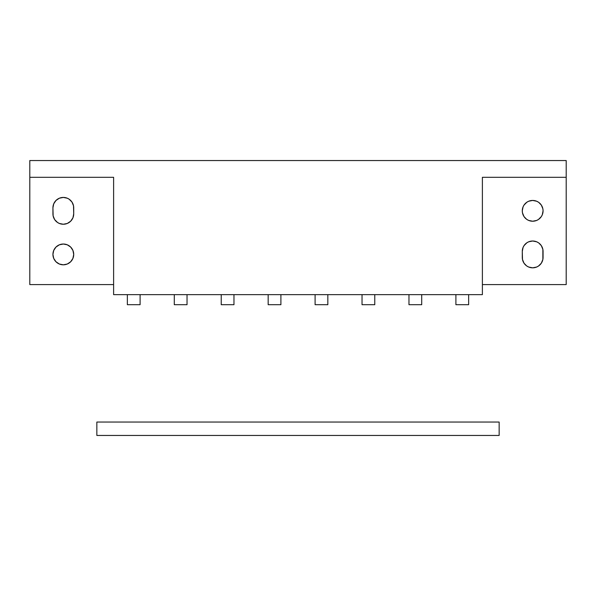 <?xml version="1.0" encoding="UTF-8"?>
<svg xmlns="http://www.w3.org/2000/svg" width="596" height="596" viewBox="0 0 596 596"><rect width="100%" height="100%" fill="white"/><g stroke="black" fill="none" stroke-linecap="round" stroke-linejoin="round"><path stroke-width="0.89" d="M538.449 242.758L536.653 241.797L532.675 241.007L528.697 241.797L526.901 242.758L524.033 245.626L523.072 247.422L522.282 251.4A10.393 10.393 0 0 1 532.675 241.007A10.393 10.393 0 0 1 543.068 251.4L543.068 257.435A10.393 10.393 0 0 1 532.675 267.827L536.653 267.038L538.449 266.077L541.317 263.209L542.867 259.461L542.867 249.374L541.317 245.626L538.814 243.019M526.901 219.477L528.697 220.438L532.675 221.228A10.393 10.393 0 0 1 522.282 210.835A10.393 10.393 0 0 1 532.675 200.442L528.697 201.232L526.901 202.193L524.033 205.061L523.072 206.857L522.282 210.835L522.483 212.861L524.033 216.609L526.536 219.216M73.718 213.852A10.393 10.393 0 0 1 63.325 224.245L67.303 223.455L70.671 221.198L72.928 217.831L73.718 213.852L73.517 205.791L71.967 202.044L69.099 199.176L67.303 198.215L63.325 197.425L59.347 198.215L55.979 200.472L53.722 203.839L52.932 207.818L53.133 215.879L54.683 219.626L57.551 222.494L59.347 223.455L63.325 224.245A10.393 10.393 0 0 1 52.932 213.852L52.932 207.818A10.393 10.393 0 0 1 63.325 197.425A10.393 10.393 0 0 1 73.718 207.818L73.718 213.852M63.325 264.81A10.393 10.393 0 0 1 52.932 254.417A10.393 10.393 0 0 1 63.325 244.025L59.347 244.814L55.979 247.072L53.722 250.439L52.932 254.417L53.722 258.396L55.979 261.763L59.347 264.021L63.325 264.81L67.303 264.021L70.671 261.763L72.928 258.396L73.718 254.417L72.928 250.439L70.671 247.072L67.303 244.814L63.325 244.025A10.393 10.393 0 0 1 73.718 254.417A10.393 10.393 0 0 1 63.325 264.81M113.612 294.647L482.387 294.647L113.612 294.647L113.612 177.31L29.8 177.31L113.612 177.31L113.612 294.647M29.8 284.59L113.612 284.59L29.8 284.59L29.8 160.547L566.2 160.547L29.8 160.547L29.8 284.59M482.387 284.59L566.2 284.59L482.387 284.59M526.901 266.077L528.697 267.038L532.675 267.827A10.393 10.393 0 0 1 522.282 257.435L522.282 251.4L522.483 259.461L524.033 263.209L526.536 265.816M538.449 202.193L536.653 201.232L532.675 200.442A10.393 10.393 0 0 1 543.068 210.835A10.393 10.393 0 0 1 532.675 221.228L536.653 220.438L538.449 219.477L541.317 216.609L542.278 214.813L543.068 210.835L542.867 208.809L541.317 205.061L538.814 202.454M566.2 160.547L566.2 177.31L482.387 177.31L482.387 294.647L482.387 177.31L566.2 177.31L566.2 284.59L566.2 160.547M140.097 304.705L140.097 294.647L140.097 304.705L127.358 304.705L127.358 294.647L127.358 304.705L140.097 304.705M187.032 304.705L187.032 294.647L187.032 304.705L174.293 304.705L174.293 294.647L174.293 304.705L187.032 304.705M233.967 304.705L221.228 304.705L221.228 294.647L221.228 304.705L233.967 304.705L233.967 294.647L233.967 304.705M280.902 304.705L268.163 304.705L268.163 294.647L268.163 304.705L280.902 304.705L280.902 294.647L280.902 304.705M327.837 304.705L315.098 304.705L315.098 294.647L315.098 304.705L327.837 304.705L327.837 294.647L327.837 304.705M374.772 304.705L362.033 304.705L362.033 294.647L362.033 304.705L374.772 304.705L374.772 294.647L374.772 304.705M421.707 304.705L408.968 304.705L408.968 294.647L408.968 304.705L421.707 304.705L421.707 294.647L421.707 304.705M468.642 304.705L455.903 304.705L455.903 294.647L455.903 304.705L468.642 304.705L468.642 294.647L468.642 304.705M96.85 422.043L96.85 435.452L96.85 422.043L499.15 422.043L499.15 435.452L96.85 435.452L499.15 435.452L499.15 422.043L96.85 422.043"/></g></svg>
